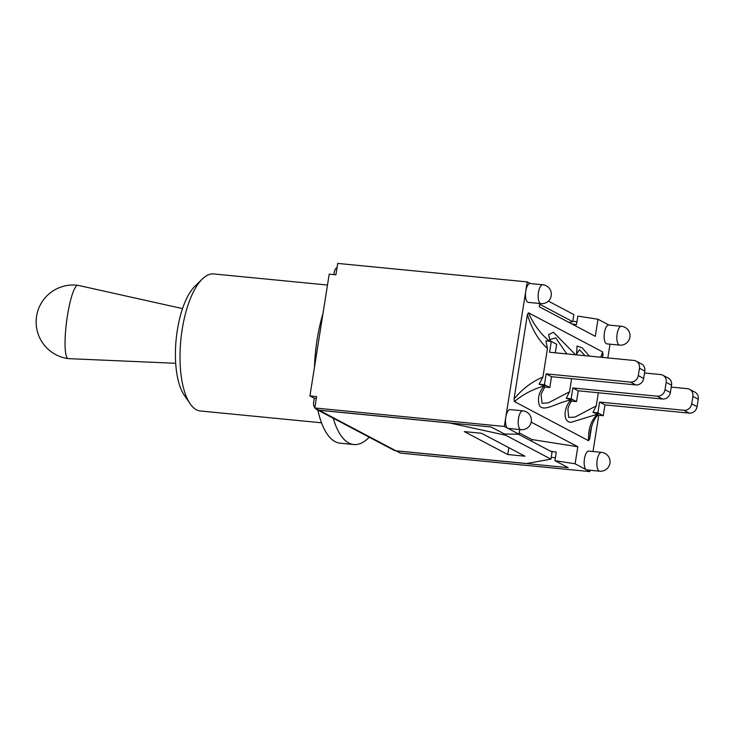 <?xml version="1.0" encoding="UTF-8"?>
<svg xmlns="http://www.w3.org/2000/svg" width="735" height="735" viewBox="0 0 735 735"><rect width="100%" height="100%" fill="white"/><g stroke="black" fill="none" stroke-linecap="round" stroke-linejoin="round"><path stroke-width="1.1" d="M591.675 426.125L589.635 438.988L588.524 440.678L514.463 401.586L514.022 399.077L527.418 314.497C531.653 328.784 538.332 340.13 547.456 348.519L545.921 340.902L551.296 341.426L549.578 352.24L633.901 360.462A7.276 6.643 117.8 0 1 636.17 361.142A7.276 6.643 117.8 0 1 639.459 368.235L638.292 375.631A7.276 6.643 117.8 0 1 630.474 382.09L546.151 373.867L551.516 376.697L549.808 387.51L544.442 384.681L546.151 373.867M636.17 361.142L641.526 363.972A7.276 6.643 117.8 0 1 644.825 371.065L643.658 378.461A7.276 6.643 117.8 0 1 635.839 384.919L551.516 376.697M644.521 372.994L660.609 374.565A7.276 6.643 117.8 0 1 662.878 375.245A7.276 6.643 117.8 0 1 666.176 382.329L665 389.734A7.276 6.643 117.8 0 1 657.182 396.193L572.868 387.97L578.234 390.799L576.516 401.613L571.15 398.783L572.868 387.97M662.878 375.245L668.244 378.075A7.276 6.643 117.8 0 1 671.542 385.158L670.366 392.563A7.276 6.643 117.8 0 1 662.547 399.022L578.234 390.799M551.296 341.426L556.652 344.256L555.302 352.8M671.23 387.097L687.317 388.659A7.276 6.643 117.8 0 1 689.595 389.339A7.276 6.643 117.8 0 1 692.884 396.431L691.718 403.827A7.276 6.643 117.8 0 1 683.899 410.286L599.576 402.063L604.942 404.893L603.233 415.707L597.867 412.877L599.576 402.063M689.595 389.339L694.952 392.168A7.276 6.643 117.8 0 1 698.25 399.261L697.074 406.657A7.276 6.643 117.8 0 1 689.255 413.125L604.942 404.893M598.336 392.756L596.26 405.867L592.943 412.399L597.886 414.044L597.858 415.183M589.635 438.988L590.361 431.739M597.886 414.044L597.702 414.127C591.179 419.942 588.119 428.799 588.524 440.678M602.231 357.375L603.031 354.408L602.553 357.412M514.463 401.586C522.952 394.401 532.884 389.173 544.258 385.921C538.792 392.205 537.202 398.774 539.49 405.619C544.029 412.555 557.158 402.256 570.957 400.033C564.25 406.17 562.036 422.12 571.049 422.313L597.702 414.127M547.456 348.519L542.926 377.064L539.067 384.157L544.433 385.829L544.911 386.996C541.998 391.911 540.749 394.713 541.171 395.412L541.998 403.285L548.328 402.881L569.542 391.773L566.235 398.296L571.159 399.932L571.591 401.135L576.516 401.613M542.926 377.064C531.736 381.787 522.098 389.118 514.022 399.077M550.57 341.362L550.019 339.542L555.743 337.879L566.795 353.921M571.619 378.663L569.542 391.773M527.418 314.497L528.52 312.807L602.59 351.89L600.734 357.228M549.587 341.26C540.592 333.92 533.573 324.429 528.52 312.807M589.415 356.126L582.295 347.921L577.067 346.047L576.497 354.867M575.533 354.775L553.455 332.275L548.613 334.6L550.166 341.316M602.59 351.89L603.031 354.408M577.021 354.913L576.727 353.636L579.492 349.777L585.051 355.703M596.26 405.867L575 417.085L568.688 417.434L567.907 409.423C567.631 409.11 569.717 402.927 571.628 401.108M597.941 415.192L603.233 415.707M592.943 412.399L597.867 412.877M544.883 387.033L549.808 387.51M539.067 384.157L544.442 384.681M566.235 398.296L571.15 398.783M182.537 308.608L78.039 285.336A36.971 6.505 97.5 0 0 77.938 285.318A36.971 6.505 97.5 0 0 67.418 315.811A36.971 6.505 97.5 0 0 68.263 358.625A36.971 6.505 97.5 0 0 68.364 358.634L175.702 363.292M333.212 418.206A87.327 33.424 95.6 0 0 353.847 444.528A87.327 33.424 95.6 0 0 369.227 437.215M321.526 422.8L200.389 410.984A68.842 26.35 -84.4 0 1 190.126 403.772A68.842 26.35 -84.4 0 1 180.847 339.91A68.842 26.35 -84.4 0 1 202.29 279.043A68.842 26.35 -84.4 0 1 213.756 273.944L327.488 285.033M202.29 279.043L194.867 286.301A60.114 23.005 95.6 0 0 176.143 339.451A60.114 23.005 95.6 0 0 184.246 395.209L190.126 403.772M322.95 313.68A87.327 33.424 95.6 0 0 314.47 367.243M317.832 410.084A87.327 33.424 95.6 0 0 340.195 443.196L353.847 444.528M314.837 407.815A7.276 6.643 117.8 0 1 313.615 402.514L314.286 398.241L309.922 395.935L316.62 396.588L314.81 407.971L319.018 410.194L491.136 426.98L504.421 433.99L519.048 434.229L519.792 429.552M530.376 283.563L527.225 281.9L337.714 263.415L335.904 274.798L329.216 274.146L309.922 395.935M333.874 274.596L334.26 272.18A7.276 6.643 117.8 0 1 337.099 267.274M464.327 431.61L481.554 433.283L524.983 456.214L507.766 454.533L464.327 431.61M314.286 398.241L316.326 398.443M505.928 434.017L505.726 435.258L449.802 423.02L319.183 410.277A7.276 6.643 117.8 0 1 316.904 409.597L393.684 450.123A7.276 6.643 -62.2 0 0 395.954 450.794L526.572 463.537L550.947 459.127L552.077 452.016L518.359 434.22M316.904 409.597A7.276 6.643 117.8 0 1 315.067 408.109M505.726 435.258L550.947 459.127M568.862 322.38L572.721 321.682L573.842 314.571L548.347 301.111M508.85 447.698L507.766 454.533M539.637 304.226L572.721 321.682M531.194 422.138L577.811 446.742L575.101 463.813L554.934 460.652L568.219 467.671L396.11 450.877L400.318 453.1L589.828 471.585L590.04 470.253M599.668 471.19L586.953 469.95A9.463 3.62 -84.4 0 1 586.411 469.784A9.463 3.62 -84.4 0 1 584.454 458.732A9.463 3.62 -84.4 0 1 588.79 451.115L601.506 452.356A9.463 3.62 95.6 0 0 597.169 459.972A9.463 3.62 95.6 0 0 599.668 471.19A9.463 9.463 0 0 0 610.004 462.692A9.463 9.463 0 0 0 601.506 452.356M540.969 303.61L528.254 302.37A9.463 3.62 -84.4 0 1 525.755 291.143A9.463 3.62 -84.4 0 1 530.091 283.535L542.807 284.776A9.463 3.62 95.6 0 0 538.47 292.383A9.463 3.62 95.6 0 0 540.969 303.61A9.463 9.463 0 0 0 551.305 295.112A9.463 9.463 0 0 0 542.807 284.776M619.633 345.128L606.917 343.888A9.463 3.62 -84.4 0 1 604.418 332.67A9.463 3.62 -84.4 0 1 608.755 325.054L621.47 326.294A9.463 3.62 95.6 0 0 617.134 333.91A9.463 3.62 95.6 0 0 619.633 345.128A9.463 9.463 0 0 0 629.968 336.63A9.463 9.463 0 0 0 621.47 326.294M521.005 429.672L508.289 428.431A9.463 3.62 -84.4 0 1 507.747 428.266A9.463 3.62 -84.4 0 1 505.79 417.214A9.463 3.62 -84.4 0 1 510.127 409.597L522.842 410.837A9.463 3.62 95.6 0 0 518.506 418.454A9.463 3.62 95.6 0 0 521.005 429.672A9.463 9.463 0 0 0 531.341 421.173A9.463 9.463 0 0 0 522.842 410.837M575.101 463.813L589.828 471.585M527.225 281.9L504.329 426.456L519.048 434.229M609.039 325.081L597.996 319.256L595.295 336.327L539.242 306.743L539.756 303.491M593.007 451.529L598.749 415.275M607.827 357.927L610.004 344.191M554.934 460.652L556.285 452.117L550.579 451.226M577.811 446.742L531.883 439.548L519.259 432.887M531.616 441.211L531.883 439.548M555.394 457.749L551.232 457.345M571.72 323.887L576.479 324.631L577.829 316.096L597.996 319.256M572.776 321.324L576.938 321.728M504.329 426.456L314.81 407.971M644.825 371.065L639.459 368.235M643.658 378.461L638.292 375.631M635.839 384.919L630.474 382.09M671.542 385.158L666.176 382.329M670.366 392.563L665 389.734M662.547 399.022L657.182 396.193M698.25 399.261L692.884 396.431M697.074 406.657L691.718 403.827M689.255 413.125L683.899 410.286M395.954 450.794L319.183 410.277M598.189 414.953C594.615 418.013 592.006 423.645 590.343 431.849L590.343 431.849M77.938 285.318A36.971 36.971 0 0 0 36.447 317.134A36.971 36.971 0 0 0 68.263 358.625"/></g></svg>
